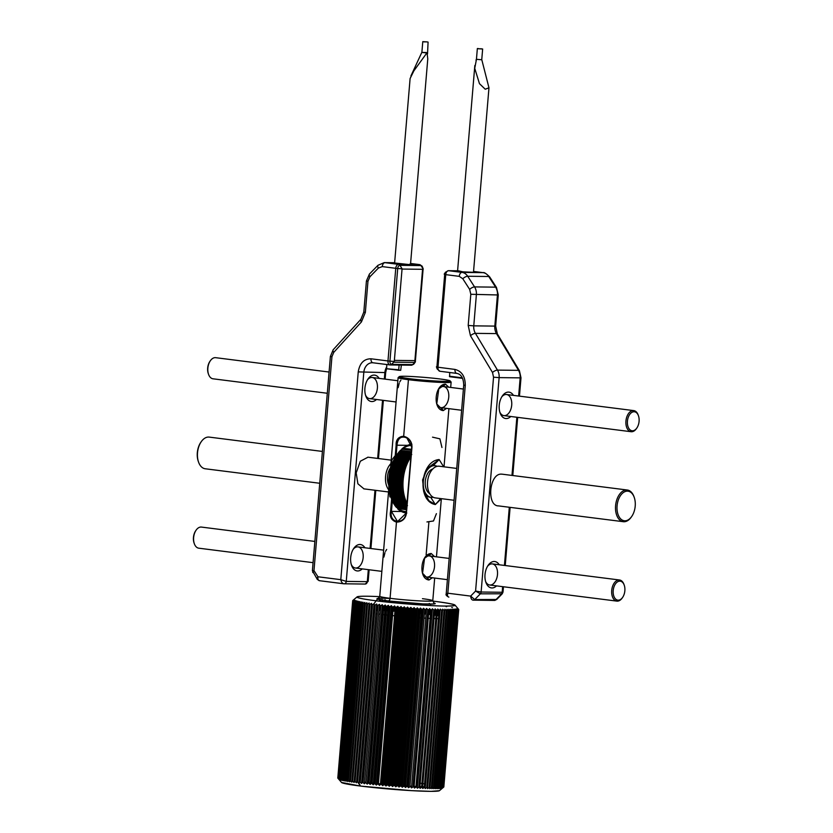 <?xml version="1.0" encoding="UTF-8"?>
<svg xmlns="http://www.w3.org/2000/svg" width="833" height="833" viewBox="0 0 833 833"><rect width="100%" height="100%" fill="white"/><g stroke="black" fill="none" stroke-linecap="round" stroke-linejoin="round"><path stroke-width="1.25" d="M636.87 427.975L636.433 428.61A10.642 6.456 -82.8 0 1 631.081 431.713A10.642 6.456 -82.8 0 1 625.937 421.082A10.642 6.456 -82.8 0 1 633.757 410.607A10.642 6.456 -82.8 0 1 638.161 414.949L638.422 415.677A9.579 5.81 -82.8 0 1 636.87 427.975A9.579 5.81 -82.8 0 1 630.321 430.067A9.579 5.81 -82.8 0 1 627.426 421.196A9.579 5.81 -82.8 0 1 632.195 412.189A9.579 5.81 -82.8 0 1 638.422 415.677M329.077 372.039L215.674 357.68A10.642 6.456 97.2 0 0 210.322 360.793A10.642 6.456 97.2 0 0 208.594 374.454A10.642 6.456 97.2 0 0 212.998 378.796L327.296 393.259M210.322 360.793L209.885 361.428A9.579 5.81 97.2 0 0 208.333 373.725L208.594 374.454M622.647 597.365L622.209 598A10.642 6.456 -82.8 0 1 616.857 601.114A10.642 6.456 -82.8 0 1 611.714 590.482A10.642 6.456 -82.8 0 1 619.533 579.997A10.642 6.456 -82.8 0 1 623.938 584.339L624.198 585.068A9.579 5.81 -82.8 0 1 622.647 597.365A9.579 5.81 -82.8 0 1 616.097 599.458A9.579 5.81 -82.8 0 1 613.203 590.597A9.579 5.81 -82.8 0 1 617.971 581.59A9.579 5.81 -82.8 0 1 624.198 585.068M314.853 541.429L201.451 527.081A10.642 6.456 97.2 0 0 196.099 530.184A10.642 6.456 97.2 0 0 194.37 543.845A10.642 6.456 97.2 0 0 198.775 548.187L313.073 562.66M196.099 530.184L195.661 530.819A9.579 5.81 97.2 0 0 194.11 543.116L194.37 543.845M456.734 468.427L439.262 466.22A15.962 9.673 97.2 0 0 427.537 481.943A15.962 9.673 97.2 0 0 435.253 497.884L454.058 500.269M631.768 516.398L631.32 517.033A15.962 9.673 -82.8 0 1 623.303 521.697A15.962 9.673 -82.8 0 1 615.587 505.746A15.962 9.673 -82.8 0 1 627.311 490.023A15.962 9.673 -82.8 0 1 633.923 496.541L634.184 497.259A14.9 9.028 -82.8 0 1 631.768 516.398A14.9 9.028 -82.8 0 1 621.574 519.657A14.9 9.028 -82.8 0 1 617.076 505.86A14.9 9.028 -82.8 0 1 624.5 491.845A14.9 9.028 -82.8 0 1 634.184 497.259M432.764 469A12.766 7.736 97.2 0 0 425.371 480.547A12.766 7.736 97.2 0 0 429.651 493.584M437.106 466.334A15.962 9.673 97.2 0 0 435.065 465.689A15.962 9.673 97.2 0 0 423.456 480.308A15.962 9.673 97.2 0 0 431.057 497.353A15.962 9.673 97.2 0 0 433.202 497.239M390.552 467.667A12.766 7.736 97.2 0 0 387.501 476.653A12.766 7.736 97.2 0 0 388.751 485.098M388.699 489.794A15.962 9.673 -82.8 0 1 385.564 476.622A15.962 9.673 -82.8 0 1 390.896 463.565M322.413 451.434L209.229 437.106A15.962 9.673 97.2 0 0 201.211 441.761A15.962 9.673 97.2 0 0 197.515 452.819A15.962 9.673 97.2 0 0 198.608 462.263A15.962 9.673 97.2 0 0 205.22 468.771L319.737 483.265M201.211 441.761L200.763 442.396A14.9 9.028 97.2 0 0 198.348 461.534L198.608 462.263M502.643 586.651L502.164 592.273L481.12 592.024A2.655 2.114 -89.3 0 1 480.339 593.825L502.226 593.804L496.697 599.479L474.737 599.573A2.655 2.114 90.7 0 1 473.383 600.177A2.655 2.114 90.7 0 1 473.196 600.156C471.77 600.041 470.926 598.688 470.666 596.105L474.737 599.573L480.339 593.825L475.581 591.055L481.12 592.024L499.123 377.62L520.167 377.859L518.647 396.029M446.998 594.168C445.717 594.096 445.988 593.783 447.831 593.211C447.144 595.564 447.488 596.855 448.872 597.084M513.461 395.383A13.297 8.059 97.2 0 0 502.309 396.019A13.297 8.059 97.2 0 0 500.154 413.095A13.297 8.059 97.2 0 0 510.796 416.49M502.341 474.206L501.549 474.144C489.096 473.102 486.274 506.651 498.884 505.902M499.238 564.774A13.297 8.059 97.2 0 0 488.086 565.409A13.297 8.059 97.2 0 0 485.931 582.486A13.297 8.059 97.2 0 0 496.572 585.88M444.687 274.463L436.95 366.582M458.608 270.84L462.94 271.839L473.477 272.308L488.971 87.819L485.223 89.214L479.475 83.675L474.737 68.316L476.455 59.351M494.24 600.406A2.655 2.114 -89.3 0 0 494.438 600.416A2.655 2.114 -89.3 0 0 495.791 599.812L501.393 594.064A2.655 2.114 -89.3 0 0 502.164 592.273L503.007 592.096L503.455 586.755M499.831 412.106A10.642 6.456 97.2 0 0 506.724 414.969A10.642 6.456 97.2 0 0 511.712 405.14A10.642 6.456 97.2 0 0 508.776 395.498A10.642 6.456 97.2 0 0 501.758 396.893M485.608 581.496A10.642 6.456 97.2 0 0 492.501 584.36A10.642 6.456 97.2 0 0 497.488 574.531A10.642 6.456 97.2 0 0 494.552 564.899A10.642 6.456 97.2 0 0 487.534 566.294M318.206 579.758C316.832 579.664 316.748 578.675 317.956 576.78L340.791 579.664L358.242 371.893C359.7 363.188 363.948 358.825 371.008 358.794L387.97 360.949L395.758 268.309L382.264 266.602L378.39 268.07L369.904 276.775L367.967 281.262L365.354 312.406L361.418 321.944L333.731 352.401L331.94 356.732L330.389 356.43L312.396 570.73L317.269 579.331L319.456 580.705L343.935 583.798C342.436 583.558 341.384 582.184 340.791 579.664L346.257 581.413L363.813 372.32A10.642 8.445 90.7 0 1 372.33 362.74A10.642 8.445 90.7 0 1 372.83 362.772M313.218 570.772L313.979 570.595L317.956 576.78C317.665 579.289 318.216 580.601 319.622 580.716L343.592 583.756M331.94 356.732L313.979 570.595C312.417 571.948 312.323 572.656 313.666 572.729M394.311 361.189L402.047 269.059L422.695 269.309L402.047 269.059M379.14 378.38A13.297 8.059 97.2 0 0 367.988 379.015A13.297 8.059 97.2 0 0 365.833 396.091A13.297 8.059 97.2 0 0 376.474 399.486M367.999 457.202L360.314 461.232L356.18 472.905L357.888 483.786L363.969 488.867M364.916 547.77A13.297 8.059 97.2 0 0 353.765 548.406A13.297 8.059 97.2 0 0 351.599 565.482A13.297 8.059 97.2 0 0 362.251 568.887M409.919 264.457L410.513 264.342L409.805 264.092M410.513 264.342L427.777 58.862L427.027 52.718L413.897 70.815L410.107 78.51L394.613 262.999L408.108 264.446M410.148 264.748L408.857 264.488M368.321 569.647L367.311 581.663L368.155 581.33L369.134 569.751M365.51 395.102A10.642 6.456 97.2 0 0 372.403 397.966A10.642 6.456 97.2 0 0 377.391 388.136A10.642 6.456 97.2 0 0 374.454 378.494A10.642 6.456 97.2 0 0 367.436 379.89M351.287 564.493A10.642 6.456 97.2 0 0 358.18 567.356A10.642 6.456 97.2 0 0 363.157 557.527A10.642 6.456 97.2 0 0 360.231 547.895A10.642 6.456 97.2 0 0 353.202 549.291M399.101 365.062L398.705 369.769L386.658 368.748L386.772 364.542M386.637 368.748L400.694 370.341L401.371 365.083M426.413 52.906L421.81 52.406L410.898 75.98M421.81 52.406L426.402 52.531M423.81 41.858L427.048 41.889L422.779 41.65L421.904 52.052M427.048 41.889L428.079 42.098L427.527 53.916M461.753 376.787L461.669 377.745L449.424 376.193L461.982 378.286L449.601 376.714L449.737 372.507M462.034 378.286L461.669 377.745L462.596 378.307M475.987 60.153L476.382 59.31L481.807 59.768L488.971 87.819M476.382 59.31L481.807 59.768M481.62 48.803L478.381 48.762L482.651 49.001L481.776 59.403M478.381 48.762L477.351 48.553L478.163 48.522M434.587 615.181A42.566 2.353 -175.2 0 1 436.034 615.389M437.2 615.556A42.566 2.353 -175.2 0 1 438.668 615.774M441.157 616.191A42.566 2.353 -175.2 0 1 442.031 616.347M443.5 616.628A42.566 2.353 -175.2 0 1 444.228 616.784M445.686 617.138A42.566 2.353 -175.2 0 1 446.259 617.315M446.165 618.388A42.566 2.353 -175.2 0 1 445.572 618.461M444.072 618.565A42.566 2.353 -175.2 0 1 443.333 618.596M441.834 618.638A42.566 2.353 -175.2 0 1 440.949 618.638M438.429 618.627A42.566 2.353 -175.2 0 1 436.94 618.607M435.774 618.586A42.566 2.353 -175.2 0 1 434.305 618.544M430.109 618.388A42.566 2.353 -175.2 0 1 428.235 618.305M425.736 618.18A42.566 2.353 -175.2 0 1 424.059 618.086M422.706 618.013A42.566 2.353 -175.2 0 1 422.081 617.971M420.915 617.899A42.566 2.353 -175.2 0 1 419.603 617.826M412.377 617.326A42.566 2.353 -175.2 0 1 411.148 617.232M410.003 617.149A42.566 2.353 -175.2 0 1 409.065 617.076M405.733 616.805A42.566 2.353 -175.2 0 1 404.505 616.701M403.474 616.618A42.566 2.353 -175.2 0 1 402.401 616.524M401.173 616.42A42.566 2.353 -175.2 0 1 400.215 616.326M399.08 616.222A42.566 2.353 -175.2 0 1 397.862 616.118M394.582 615.806A42.566 2.353 -175.2 0 1 392.53 615.597M387.501 615.077A42.566 2.353 -175.2 0 1 386.168 614.921M384.471 614.733A42.566 2.353 -175.2 0 1 383.097 614.577M380.108 614.213A42.566 2.353 -175.2 0 1 379.025 614.077M364.916 782.156A42.566 2.353 4.8 0 0 365.999 782.281A42.566 2.353 -175.2 0 1 364.916 782.156M368.988 782.645A42.566 2.353 4.8 0 0 370.352 782.801A42.566 2.353 -175.2 0 1 368.988 782.645M372.059 782.999A42.566 2.353 4.8 0 0 373.392 783.145A42.566 2.353 -175.2 0 1 372.059 782.999M378.411 783.666A42.566 2.353 4.8 0 0 380.462 783.874A42.566 2.353 -175.2 0 1 378.411 783.666M383.753 784.186A42.566 2.353 4.8 0 0 384.971 784.301A42.566 2.353 -175.2 0 1 383.753 784.186M386.106 784.405A42.566 2.353 4.8 0 0 387.064 784.488A42.566 2.353 -175.2 0 1 386.106 784.405M388.293 784.592A42.566 2.353 4.8 0 0 389.365 784.686A42.566 2.353 -175.2 0 1 388.293 784.592M390.385 784.769A42.566 2.353 4.8 0 0 391.625 784.873A42.566 2.353 -175.2 0 1 390.385 784.769M394.946 785.144A42.566 2.353 4.8 0 0 395.883 785.217A42.566 2.353 -175.2 0 1 394.946 785.144M397.039 785.3A42.566 2.353 4.8 0 0 398.257 785.394A42.566 2.353 -175.2 0 1 397.039 785.3M405.494 785.894A42.566 2.353 4.8 0 0 406.796 785.977A42.566 2.353 -175.2 0 1 405.494 785.894M407.972 786.04A42.566 2.353 4.8 0 0 408.597 786.081A42.566 2.353 -175.2 0 1 407.972 786.04M409.94 786.154A42.566 2.353 4.8 0 0 411.627 786.248A42.566 2.353 -175.2 0 1 409.94 786.154M414.126 786.373A42.566 2.353 4.8 0 0 416 786.456A42.566 2.353 -175.2 0 1 414.126 786.373M420.186 786.612A42.566 2.353 4.8 0 0 421.654 786.654A42.566 2.353 -175.2 0 1 420.186 786.612M422.831 786.675A42.566 2.353 4.8 0 0 424.309 786.706A42.566 2.353 -175.2 0 1 422.831 786.675M426.84 786.716A42.566 2.353 4.8 0 0 427.725 786.706A42.566 2.353 -175.2 0 1 426.84 786.716M429.224 786.664A42.566 2.353 4.8 0 0 429.963 786.633A42.566 2.353 -175.2 0 1 429.224 786.664M431.463 786.529A42.566 2.353 4.8 0 0 432.056 786.456A42.566 2.353 -175.2 0 1 431.463 786.529M377.224 613.848A42.566 2.353 -175.2 0 1 376.183 613.713M374.444 613.473A42.566 2.353 -175.2 0 1 373.444 613.327M371.789 613.078A42.566 2.353 -175.2 0 1 370.841 612.932M369.269 612.672A42.566 2.353 -175.2 0 1 368.373 612.515M366.884 612.245A42.566 2.353 -175.2 0 1 366.124 612.088M366.291 610.173A42.566 2.353 -175.2 0 1 367.061 610.152M368.571 610.12A42.566 2.353 -175.2 0 1 369.477 610.12M371.081 610.131A42.566 2.353 -175.2 0 1 372.039 610.141M373.715 610.173A42.566 2.353 -175.2 0 1 374.715 610.204M376.474 610.256A42.566 2.353 -175.2 0 1 377.526 610.287M379.338 610.36A42.566 2.353 -175.2 0 1 380.431 610.412M383.43 610.547A42.566 2.353 -175.2 0 1 384.815 610.62M386.522 610.714A42.566 2.353 -175.2 0 1 387.866 610.797M392.905 611.12A42.566 2.353 -175.2 0 1 394.957 611.255M398.247 611.495A42.566 2.353 -175.2 0 1 399.476 611.589M400.611 611.672A42.566 2.353 -175.2 0 1 401.568 611.755M402.797 611.849A42.566 2.353 -175.2 0 1 403.87 611.943M404.89 612.026A42.566 2.353 -175.2 0 1 406.129 612.13M409.451 612.422A42.566 2.353 -175.2 0 1 410.388 612.505M411.544 612.609A42.566 2.353 -175.2 0 1 412.762 612.724M419.967 613.442A42.566 2.353 -175.2 0 1 421.279 613.577M422.435 613.702A42.566 2.353 -175.2 0 1 423.06 613.775M424.403 613.921A42.566 2.353 -175.2 0 1 426.079 614.108M428.568 614.4A42.566 2.353 -175.2 0 1 430.422 614.629M352.015 780.157A42.566 2.353 4.8 0 0 352.776 780.313A42.566 2.353 -175.2 0 1 352.015 780.157M354.254 780.583A42.566 2.353 4.8 0 0 355.15 780.74A42.566 2.353 -175.2 0 1 354.254 780.583M356.732 781A42.566 2.353 4.8 0 0 357.68 781.146A42.566 2.353 -175.2 0 1 356.732 781M359.335 781.396A42.566 2.353 4.8 0 0 360.335 781.541A42.566 2.353 -175.2 0 1 359.335 781.396M362.074 781.781A42.566 2.353 4.8 0 0 363.105 781.916A42.566 2.353 -175.2 0 1 362.074 781.781M390.438 469.135L391.906 459.899L396.237 454.339L395.321 454.662M428.86 522.468L426.142 554.757L427.433 555.132M378.151 598.406L379.754 596.272A26.604 1.468 4.8 0 0 390.073 598.313L396.477 522.083C392.093 520.906 390.125 517.303 390.573 511.306L391.593 499.05M395.081 457.609L396.123 445.134C396.675 439.23 399.194 436.294 403.672 436.325L408.43 379.692A26.604 1.468 -175.2 0 1 398.112 377.651L390.427 469.187M450.684 387.428L451.132 382.108A26.604 1.468 -175.2 0 1 436.263 382.18A26.604 1.468 -175.2 0 1 408.43 379.692L403.672 436.325C408.836 437.523 411.596 441.126 411.971 447.144L406.421 513.305C405.036 519.198 401.725 522.124 396.477 522.083L390.073 598.313A26.604 1.468 4.8 0 0 417.906 600.801A26.604 1.468 4.8 0 0 432.775 600.728A26.604 1.468 4.8 0 0 422.456 598.688M436.627 403.578A10.642 6.456 97.2 0 0 441.375 407.681L443.25 410.596L446.561 408.357L443.25 410.596C432.462 409.628 434.534 384.398 445.478 384.128L448.748 387.189L445.478 384.128L443.156 386.502A10.642 6.456 97.2 0 0 438.491 389.313M422.456 573.135L429.026 579.987L427.173 577.102L429.026 579.987L432.337 577.758L429.026 579.987C418.239 579.029 420.311 553.789 431.255 553.518L434.524 556.579L431.255 553.518L428.933 555.903A10.642 6.456 97.2 0 0 424.268 558.704M440.709 498.582L435.367 504.548C416.771 501.393 420.103 461.107 439.147 459.556L443.645 466.772L439.147 459.556L433.337 465.512L439.147 459.556L427.204 468.448L422.581 479.975L423.955 492.251L428.974 500.779L435.367 504.548L430.703 497.311L435.367 504.548L440.397 499.613M455.016 605.112A49.209 2.718 -175.2 0 0 436.003 601.499A49.209 2.718 -175.2 0 0 432.764 601.103L436.003 601.499C457.525 604.446 460.482 605.966 444.874 606.06C431.661 606.101 394.092 603.227 376.089 600.801L379.702 596.647A49.209 2.718 -175.2 0 0 357.086 596.886L352.786 600.51A53.208 2.936 4.8 0 0 352.755 600.541L353.858 599.625L352.692 600.655A53.208 2.936 4.8 0 0 352.692 600.718L353.869 599.812L352.765 600.843A53.208 2.936 4.8 0 0 352.848 600.916L354.087 600.01L353.057 601.051A53.208 2.936 4.8 0 0 353.213 601.134L354.504 600.229L353.546 601.28A53.208 2.936 4.8 0 0 353.775 601.364L355.118 600.458L354.244 601.52A53.208 2.936 4.8 0 0 354.546 601.613L355.941 600.697L355.139 601.77A53.208 2.936 4.8 0 0 355.524 601.863L356.961 600.957L356.243 602.04A53.208 2.936 4.8 0 0 356.701 602.134L358.169 601.228L357.534 602.321A53.208 2.936 4.8 0 0 358.065 602.426L359.564 601.509L359.023 602.603A53.208 2.936 4.8 0 0 359.617 602.717L361.147 601.801L360.689 602.905A53.208 2.936 4.8 0 0 361.355 603.019L362.896 602.103L362.542 603.217A53.208 2.936 4.8 0 0 363.261 603.331L364.823 602.405L364.552 603.529A53.208 2.936 4.8 0 0 365.343 603.654L366.916 602.717L366.739 603.852A53.208 2.936 4.8 0 0 367.582 603.977L369.154 603.04L369.071 604.185A53.208 2.936 4.8 0 0 369.967 604.3L371.539 603.363L371.549 604.508A53.208 2.936 4.8 0 0 372.497 604.633L374.059 603.686L374.163 604.841A53.208 2.936 4.8 0 0 375.162 604.966L376.703 604.019L376.901 605.185A53.208 2.936 4.8 0 0 377.943 605.299L379.463 604.341L379.754 605.518A53.208 2.936 4.8 0 0 380.827 605.633L382.326 604.675L382.701 605.851A53.208 2.936 4.8 0 0 383.815 605.966L385.283 604.997L385.752 606.174A53.208 2.936 4.8 0 0 386.897 606.299L388.324 605.32L388.876 606.507A53.208 2.936 4.8 0 0 390.042 606.622L391.427 605.633L392.062 606.82A53.208 2.936 4.8 0 0 393.259 606.945L394.592 605.945L395.3 607.132A53.208 2.936 4.8 0 0 396.518 607.247L397.799 606.247L398.591 607.444A53.208 2.936 4.8 0 0 399.809 607.549L401.037 606.539L401.902 607.736A53.208 2.936 4.8 0 0 403.13 607.851L404.297 606.82L405.234 608.028A53.208 2.936 4.8 0 0 406.462 608.132L407.566 607.09L408.555 608.298A53.208 2.936 4.8 0 0 409.784 608.402L410.825 607.351L411.877 608.559A53.208 2.936 4.8 0 0 413.095 608.652L414.063 607.601L415.178 608.808A53.208 2.936 4.8 0 0 416.385 608.902L417.26 607.84L418.426 609.048A53.208 2.936 4.8 0 0 419.624 609.131L420.426 608.059L421.633 609.267A53.208 2.936 4.8 0 0 422.81 609.34L423.528 608.257L424.778 609.464A53.208 2.936 4.8 0 0 425.923 609.537L426.558 608.444L427.85 609.652A53.208 2.936 4.8 0 0 428.964 609.714L429.505 608.611L430.828 609.818A53.208 2.936 4.8 0 0 431.911 609.871L432.358 608.767L433.712 609.964A53.208 2.936 4.8 0 0 434.753 610.016L435.118 608.902L436.482 610.089A53.208 2.936 4.8 0 0 437.481 610.141L437.752 609.006L439.137 610.204A53.208 2.936 4.8 0 0 440.084 610.235L440.261 609.11L441.646 610.297A53.208 2.936 4.8 0 0 442.542 610.318L442.635 609.183L444.031 610.36A53.208 2.936 4.8 0 0 444.864 610.381L444.864 609.235L446.249 610.412A53.208 2.936 4.8 0 0 447.04 610.422L446.936 609.267L448.321 610.443A53.208 2.936 4.8 0 0 449.039 610.443L448.841 609.277L450.216 610.443A53.208 2.936 4.8 0 0 450.872 610.443L450.591 609.277L451.934 610.433A53.208 2.936 4.8 0 0 452.527 610.422L452.152 609.246L453.475 610.391A53.208 2.936 4.8 0 0 453.995 610.381L453.537 609.194L454.828 610.339A53.208 2.936 4.8 0 0 455.276 610.318L454.724 609.131L455.984 610.266A53.208 2.936 4.8 0 0 456.359 610.225L455.724 609.038L456.942 610.162A53.208 2.936 4.8 0 0 457.244 610.12L456.536 608.933L457.692 610.048A53.208 2.936 4.8 0 0 457.921 610.006L457.14 608.798L458.244 609.912A53.208 2.936 4.8 0 0 458.4 609.86L457.536 608.652L458.587 609.756A53.208 2.936 4.8 0 0 458.66 609.694L457.734 608.496L458.723 609.579A53.208 2.936 4.8 0 0 458.723 609.517L455.037 605.122A49.209 2.718 -175.2 0 1 428.787 605.466A49.209 2.718 -175.2 0 1 376.089 600.801L374.059 603.686L376.089 600.801A49.209 2.718 -175.2 0 1 357.086 596.886M378.38 598.323L378.297 599.323L388.23 600.937L423.06 603.894L433.493 603.998L433.795 602.977A29.259 1.614 -175.2 0 1 422.82 603.883A29.259 1.614 -175.2 0 1 388.23 600.937A29.259 1.614 -175.2 0 1 390.052 598.458M406.848 437.908L411.7 447.071L406.14 513.243L397.518 521.604L391.448 511.379L401.756 511.504L391.448 511.379L392.333 500.831M396.102 455.943L397.008 445.207L407.545 445.332L397.008 445.207C397.518 439.689 399.84 436.909 403.953 436.867L404.192 436.898M406.14 513.243L406.14 513.243C404.317 525.227 388.699 523.27 391.448 511.379L390.573 511.306C387.699 523.874 404.546 525.977 406.421 513.305L406.14 513.243M440.261 379.005C451.444 380.535 452.985 381.316 444.864 381.368C437.866 381.379 418.655 379.91 409.17 378.64C397.976 377.11 396.446 376.318 404.567 376.266C411.564 376.256 430.765 377.734 440.261 379.005A25.542 1.406 -175.2 0 1 450.122 380.879A25.542 1.406 -175.2 0 1 436.513 381.056A25.542 1.406 -175.2 0 1 409.17 378.64A25.542 1.406 -175.2 0 1 399.309 376.61A25.542 1.406 -175.2 0 1 414.178 376.651A25.542 1.406 -175.2 0 1 440.261 379.005M443.833 786.893A53.208 2.936 -175.2 0 1 443.833 786.914L442.667 787.945L443.77 787.029A53.208 2.936 -175.2 0 1 443.739 787.06A53.208 2.936 -175.2 0 1 443.697 787.091L443.51 787.195A53.208 2.936 -175.2 0 1 443.354 787.247L442.063 788.257L443.031 787.331A53.208 2.936 -175.2 0 1 442.802 787.383L441.459 788.382L442.354 787.456A53.208 2.936 -175.2 0 1 442.052 787.497L440.657 788.487L441.469 787.56A53.208 2.936 -175.2 0 1 441.094 787.601L439.657 788.58L440.386 787.643A53.208 2.936 -175.2 0 1 439.928 787.674L438.47 788.643L439.106 787.716A53.208 2.936 -175.2 0 1 438.585 787.726L437.086 788.695L437.637 787.758A53.208 2.936 -175.2 0 1 437.044 787.768L435.513 788.726L435.982 787.779A53.208 2.936 -175.2 0 1 435.326 787.779L433.774 788.736L434.149 787.779A53.208 2.936 -175.2 0 1 433.431 787.768L431.869 788.716L432.14 787.758A53.208 2.936 -175.2 0 1 431.359 787.747L429.786 788.684L429.974 787.716A53.208 2.936 -175.2 0 1 429.141 787.695L427.558 788.632L427.652 787.654A53.208 2.936 -175.2 0 1 426.756 787.622L425.184 788.559L425.184 787.57A53.208 2.936 -175.2 0 1 424.247 787.539L422.675 788.466L422.581 787.466A53.208 2.936 -175.2 0 1 421.592 787.424L420.04 788.351L419.863 787.352A53.208 2.936 -175.2 0 1 418.822 787.3L417.291 788.216L417.021 787.206A53.208 2.936 -175.2 0 1 415.938 787.154L414.438 788.07L414.074 787.05A53.208 2.936 -175.2 0 1 412.96 786.987L411.492 787.893L411.033 786.873A53.208 2.936 -175.2 0 1 409.888 786.8L408.451 787.706L407.92 786.675A53.208 2.936 -175.2 0 1 406.743 786.591L405.348 787.508L404.734 786.456A53.208 2.936 -175.2 0 1 403.536 786.373L402.193 787.289L401.496 786.227A53.208 2.936 -175.2 0 1 400.277 786.144L398.986 787.05L398.205 785.988A53.208 2.936 -175.2 0 1 396.987 785.894L395.748 786.81L394.894 785.727A53.208 2.936 -175.2 0 1 393.665 785.634L392.499 786.539L391.572 785.457A53.208 2.936 -175.2 0 1 390.344 785.363L389.23 786.269L388.24 785.175A53.208 2.936 -175.2 0 1 387.012 785.071L385.971 785.988L384.919 784.884A53.208 2.936 -175.2 0 1 383.701 784.78L382.732 785.696L381.629 784.582A53.208 2.936 -175.2 0 1 380.41 784.467L379.525 785.394L378.359 784.27A53.208 2.936 -175.2 0 1 377.172 784.155L376.36 785.082L375.152 783.957A53.208 2.936 -175.2 0 1 373.975 783.832L373.257 784.769L372.007 783.634A53.208 2.936 -175.2 0 1 370.862 783.509L370.216 784.447L368.925 783.301A53.208 2.936 -175.2 0 1 367.811 783.176L367.259 784.124L365.937 782.968A53.208 2.936 -175.2 0 1 364.854 782.843L364.396 783.801L363.053 782.635A53.208 2.936 -175.2 0 1 362.011 782.51L361.637 783.468L360.272 782.302A53.208 2.936 -175.2 0 1 359.273 782.177L358.992 783.145L360.522 786.071A49.209 2.718 4.8 0 0 410.784 790.6A49.209 2.718 4.8 0 0 439.439 790.684L430.994 791.35L411.585 790.652L360.522 786.071L357.607 781.968A53.208 2.936 -175.2 0 1 356.659 781.843L356.472 782.812L355.077 781.635A53.208 2.936 -175.2 0 1 354.181 781.51L354.087 782.489L352.692 781.312A53.208 2.936 -175.2 0 1 351.849 781.187L351.849 782.166L350.454 780.979A53.208 2.936 -175.2 0 1 349.662 780.865L349.756 781.854L348.371 780.667A53.208 2.936 -175.2 0 1 347.642 780.552L347.83 781.552L346.466 780.354A53.208 2.936 -175.2 0 1 345.799 780.24L346.08 781.25L344.727 780.052A53.208 2.936 -175.2 0 1 344.133 779.938L344.498 780.958L343.175 779.761A53.208 2.936 -175.2 0 1 342.644 779.646L343.102 780.677L341.801 779.469A53.208 2.936 -175.2 0 1 341.353 779.376L341.894 780.406L340.635 779.199A53.208 2.936 -175.2 0 1 340.249 779.105L340.874 780.146L339.656 778.938A53.208 2.936 -175.2 0 1 339.354 778.855L340.051 779.907L338.885 778.699A53.208 2.936 -175.2 0 1 338.656 778.616L339.437 779.678L338.323 778.47A53.208 2.936 -175.2 0 1 338.156 778.386L337.959 778.251A53.208 2.936 -175.2 0 1 337.875 778.178L341.509 782.458A49.209 2.718 4.8 0 0 360.522 786.071L341.488 782.447M433.629 785.477L448.321 610.443L433.431 787.768L431.869 788.716M437.502 784.967L436.961 786.06M443.833 786.914L458.723 609.579L457.734 608.496M352.692 600.718L337.802 778.053A53.208 2.936 -175.2 0 1 337.802 777.991L352.692 600.676L353.848 599.833M340.541 777.314L341.801 778.449M341.697 777.231L342.988 778.376M343.05 777.179L344.373 778.324M430.588 604.602L429.266 603.446M385.492 600.708L385.044 599.677M382.451 600.52L382.087 599.51L380.587 600.426M379.515 600.364L379.234 599.354M420.467 783.249A42.566 2.353 -175.2 0 1 421.925 783.457M423.081 783.624A42.566 2.353 -175.2 0 1 424.549 783.853M427.048 784.259A42.566 2.353 -175.2 0 1 427.912 784.415M429.391 784.696A42.566 2.353 -175.2 0 1 430.109 784.853M431.577 785.217A42.566 2.353 -175.2 0 1 432.15 785.384M403.297 436.815L403.953 436.867M388.907 487.347L379.754 596.272A26.604 1.468 4.8 0 0 390.073 598.313A2.655 1.614 -82.8 0 1 388.23 600.937A2.655 1.614 97.2 0 0 390.073 598.313A26.604 1.468 4.8 0 0 417.906 600.801A26.604 1.468 4.8 0 0 432.775 600.728L434.68 578.05M434.534 465.647A15.962 9.673 97.2 0 0 433.337 465.512A15.962 9.673 97.2 0 0 426.517 469.489M423.643 491.366A15.962 9.673 97.2 0 0 430.526 497.27M388.938 487.669L389.917 496.947M343.175 779.761L358.065 602.415A53.208 2.936 -175.2 0 1 357.534 602.321L342.644 779.646A53.208 2.936 4.8 0 0 343.175 779.761L358.065 602.426M342.124 777.606L342.769 778.178M354.087 600.01L352.848 600.916A53.208 2.936 -175.2 0 1 352.765 600.843L337.875 778.178A53.208 2.936 4.8 0 0 337.959 778.251L352.848 600.916L337.959 778.251L339.021 779.459M353.057 601.051L338.156 778.386M431.942 787.758L446.842 610.422L431.942 787.758M446.936 609.267L448.321 610.443M341.957 779.615L356.868 602.03M356.243 602.04L341.353 779.376M369.404 604.227L368.915 610.12M367.051 603.894L366.53 610.173M361.637 783.468L376.703 604.019L362.011 782.51L361.637 783.468L360.272 782.302L375.162 604.966L376.703 604.019L361.637 783.468M435.42 615.295L435.898 609.579M377.287 605.227L376.87 610.266L377.287 605.227M411.492 787.893L426.558 608.444L427.85 609.652L412.96 786.987L411.492 787.893M429.755 614.546L430.203 609.235M347.83 781.552L346.466 780.354L361.355 603.019A53.208 2.936 -175.2 0 1 360.689 602.905L345.799 780.24A53.208 2.936 4.8 0 0 346.466 780.354L361.355 603.019L362.896 602.103M346.08 781.25L344.727 780.052L359.617 602.717L361.147 601.801M389.23 786.269L404.297 606.82L405.234 608.028L390.344 785.363L389.23 786.269M443.739 616.68L444.26 610.37L443.739 616.68M367.259 784.124L382.326 604.675L367.811 783.176L367.259 784.124L365.937 782.968L380.827 605.633L382.326 604.675L367.259 784.124M441.5 616.253L442 610.308M438.075 615.691L438.575 609.714M358.992 783.145L374.059 603.686L359.273 782.177L358.992 783.145L357.607 781.968L372.497 604.633L374.059 603.686L358.992 783.145M382.732 785.696L397.799 606.247L398.591 607.444L383.701 784.78L382.732 785.696L381.629 784.582L396.518 607.247L397.799 606.247L382.732 785.696M457.723 608.309L458.65 609.392M340.051 779.907L338.885 778.699L353.775 601.364L355.118 600.458M410.003 608.184L409.638 612.432M429.87 787.716L444.76 610.381L429.87 787.716M444.864 609.235L446.249 610.412L431.359 787.747L429.786 788.684M427.641 787.654L442.542 610.318M442.635 609.183L444.031 610.36L429.141 787.695L427.558 788.632M405.692 608.059L405.359 612.057M363.053 782.635L377.943 605.299L379.463 604.341L364.396 783.801L363.053 782.635M395.748 786.81L410.825 607.351L411.877 608.559L396.987 785.894L395.748 786.81M387.158 610.756L387.574 605.83M354.087 782.489L369.154 603.04L354.181 781.51L354.087 782.489L352.692 781.312L367.582 603.977L369.154 603.04L354.087 782.489M429.974 787.716L444.864 610.381M394.207 611.203L394.644 606.018L394.207 611.203M393.811 606.528L393.415 611.151L393.811 606.528M455.724 609.038L456.942 610.162L442.052 787.497L440.657 788.487M398.205 785.988L413.095 608.652L414.063 607.601L398.986 787.05L398.205 785.988M376.36 785.082L391.427 605.633L392.062 606.82L377.172 784.155L376.36 785.082L375.152 783.957L390.042 606.622L391.427 605.633L376.36 785.082M434.149 787.779L449.039 610.443M448.841 609.277L450.216 610.443L435.326 787.779L433.774 788.736M448.748 610.443L433.858 787.779L448.748 610.443M392.499 786.539L407.566 607.09L408.555 608.298L393.665 785.634L392.499 786.539L391.572 785.457L406.462 608.132L407.566 607.09L392.499 786.539M443.697 787.029L442.667 787.935M340.874 780.146L339.656 778.938L354.546 601.613A53.208 2.936 -175.2 0 1 354.244 601.52L339.354 778.855A53.208 2.936 4.8 0 0 339.656 778.938L354.546 601.613L355.941 600.697M437.637 787.758L452.527 610.422M452.152 609.246L453.475 610.391L438.585 787.726L437.086 788.695M452.048 610.433L437.158 787.768L452.048 610.433M364.396 783.801L379.463 604.341L364.396 783.801M417.021 787.206L431.911 609.871A53.208 2.936 -175.2 0 1 430.828 609.818L415.938 787.154A53.208 2.936 4.8 0 0 417.021 787.206M373.257 784.769L388.324 605.32L388.876 606.507L373.975 783.832L373.257 784.769M422.581 787.466L437.481 610.141A53.208 2.936 -175.2 0 1 436.482 610.089L421.592 787.424A53.208 2.936 4.8 0 0 422.581 787.466M401.496 786.227L416.385 608.902L417.26 607.84L402.193 787.289L401.496 786.227L416.385 608.902A53.208 2.936 -175.2 0 1 415.178 608.808L400.277 786.144L398.986 787.05L414.063 607.601L415.178 608.808L400.277 786.144A53.208 2.936 4.8 0 0 401.496 786.227M443.51 787.195L458.4 609.86M370.216 784.447L385.283 604.997L385.752 606.174L370.862 783.509L370.216 784.447M359.148 602.342L359.2 601.728L359.148 602.342M343.373 777.449L344.268 778.241M446.373 610.412L445.811 617.18M420.54 613.494L420.957 608.579L420.54 613.494M339.437 779.678L338.323 778.47L353.213 601.134L354.504 600.229M399.049 607.486L398.715 611.526M443.031 787.331L457.921 610.006A53.208 2.936 -175.2 0 1 457.692 610.048L442.802 787.383A53.208 2.936 4.8 0 0 443.031 787.331L457.921 610.006M356.472 782.812L371.539 603.363L356.659 781.843L356.472 782.812L355.077 781.635L369.967 604.3L371.539 603.363L356.472 782.812M408.451 787.706L423.528 608.257L424.778 609.464L409.888 786.8L408.451 787.706M384.919 784.884L399.809 607.549L401.037 606.539L385.971 785.988L384.919 784.884M402.193 787.289L417.26 607.84L418.426 609.048L403.536 786.373L402.193 787.289M353.546 601.28L338.656 778.616A53.208 2.936 4.8 0 0 338.885 778.699L353.775 601.364A53.208 2.936 -175.2 0 1 353.546 601.28L338.656 778.616M419.863 787.352L434.753 610.016A53.208 2.936 -175.2 0 1 433.712 609.964L418.822 787.3L417.291 788.216L432.358 608.767L433.712 609.964L418.822 787.3A53.208 2.936 4.8 0 0 419.863 787.352M355.858 601.655L340.926 779.49M403.12 611.88L403.484 607.538L403.12 611.88M425.184 788.559L440.261 609.11L441.646 610.297L426.756 787.622L425.184 788.559L425.184 787.57L440.261 609.11L425.184 788.559M453.537 609.194L454.828 610.339L439.928 787.674L438.47 788.643M432.14 787.758L447.04 610.422M454.724 609.131L455.984 610.266L441.094 787.601A53.208 2.936 4.8 0 0 441.469 787.56L456.359 610.225A53.208 2.936 -175.2 0 1 455.984 610.266L441.094 787.601L439.657 788.58M351.849 782.166L350.454 780.979L365.343 603.654L366.916 602.717M366.822 603.863L351.922 781.198L366.822 603.863M366.739 603.852L351.849 781.187M400.798 611.693L401.214 606.778L400.798 611.693M404.734 786.456L419.624 609.131L420.426 608.059L405.348 787.508L404.734 786.456L419.624 609.131A53.208 2.936 -175.2 0 1 418.426 609.048L403.536 786.373A53.208 2.936 4.8 0 0 404.734 786.456M435.597 787.779L450.486 610.443L435.597 787.779M450.591 609.277L451.934 610.433L437.044 787.768L435.513 788.726M435.982 787.779L450.872 610.443M349.756 781.854L348.371 780.667L363.261 603.331L364.823 602.405M425.392 614.036L425.767 609.527M425.215 609.496L424.84 613.973L425.215 609.496M384.128 610.589L384.554 605.476M370.862 783.509A53.208 2.936 4.8 0 0 372.007 783.634L386.897 606.299A53.208 2.936 -175.2 0 1 385.752 606.174L370.862 783.509M387.012 785.071A53.208 2.936 4.8 0 0 388.24 785.175L403.13 607.851A53.208 2.936 -175.2 0 1 401.902 607.736L387.012 785.071M380.16 605.56L379.754 610.381M424.247 787.539A53.208 2.936 4.8 0 0 425.184 787.57L440.084 610.235A53.208 2.936 -175.2 0 1 439.137 610.204L424.247 787.539M446.071 606.591A53.208 2.936 -175.2 0 1 446.686 606.684M387.782 610.787L388.23 605.372M393.665 785.634A53.208 2.936 4.8 0 0 394.894 785.727L409.784 608.402A53.208 2.936 -175.2 0 1 408.555 608.298L393.665 785.634M347.642 780.552A53.208 2.936 4.8 0 0 348.371 780.667L363.261 603.331A53.208 2.936 -175.2 0 1 362.542 603.217L347.642 780.552M377.172 784.155A53.208 2.936 4.8 0 0 378.359 784.27L393.259 606.945A53.208 2.936 -175.2 0 1 392.062 606.82L377.172 784.155M344.133 779.938A53.208 2.936 4.8 0 0 344.727 780.052L359.617 602.717A53.208 2.936 -175.2 0 1 359.023 602.603L344.133 779.938M380.41 784.467A53.208 2.936 4.8 0 0 381.629 784.582L396.518 607.247A53.208 2.936 -175.2 0 1 395.3 607.132L380.41 784.467M451.798 607.517A53.208 2.936 -175.2 0 1 452.392 607.632M367.811 783.176A53.208 2.936 4.8 0 0 368.925 783.301L383.815 605.966A53.208 2.936 -175.2 0 1 382.701 605.851L367.811 783.176M373.975 783.832A53.208 2.936 4.8 0 0 375.152 783.957L390.042 606.622A53.208 2.936 -175.2 0 1 388.876 606.507L373.975 783.832M354.244 601.52L339.354 778.855M443.697 787.091A53.208 2.936 4.8 0 0 443.77 787.029L458.66 609.694A53.208 2.936 -175.2 0 1 458.587 609.756L443.697 787.091M442.052 787.497A53.208 2.936 4.8 0 0 442.354 787.456L457.244 610.12A53.208 2.936 -175.2 0 1 456.942 610.162L442.052 787.497M352.765 600.843L337.875 778.178M441.469 787.56L456.359 610.225M438.585 787.726A53.208 2.936 4.8 0 0 439.106 787.716L453.995 610.381A53.208 2.936 -175.2 0 1 453.475 610.391L438.585 787.726M412.96 786.987A53.208 2.936 4.8 0 0 414.074 787.05L428.964 609.714A53.208 2.936 -175.2 0 1 427.85 609.652L412.96 786.987M439.928 787.674A53.208 2.936 4.8 0 0 440.386 787.643L455.276 610.318A53.208 2.936 -175.2 0 1 454.828 610.339L439.928 787.674M371.903 604.56L371.435 610.131M374.538 604.893L374.09 610.183M349.662 780.865A53.208 2.936 4.8 0 0 350.454 780.979L365.343 603.654A53.208 2.936 -175.2 0 1 364.552 603.529L349.662 780.865M340.249 779.105A53.208 2.936 4.8 0 0 340.635 779.199L355.524 601.863A53.208 2.936 -175.2 0 1 355.139 601.77L340.249 779.105M406.743 786.591A53.208 2.936 4.8 0 0 407.92 786.675L422.81 609.34A53.208 2.936 -175.2 0 1 421.633 609.267L406.743 786.591M357.534 602.321L342.644 779.646M360.689 602.905L345.799 780.24M399.309 376.61L398.164 377.578A26.604 1.468 4.8 0 0 408.43 379.692L409.17 378.64L408.43 379.692A26.604 1.468 4.8 0 0 436.919 382.212A26.604 1.468 4.8 0 0 451.101 382.024L450.132 380.879M400.912 380.067L399.705 381.983M399.205 383.253L398.143 387.668M386.689 549.457L385.481 551.373M384.981 552.643L383.919 557.058M422.404 572.969A10.642 6.456 97.2 0 0 427.152 577.071A10.642 6.456 97.2 0 0 434.524 566.565A10.642 6.456 97.2 0 0 428.933 555.903L431.255 553.518L424.549 558.277L422.539 573.354M443.25 410.596L436.763 403.963L438.772 388.886L445.478 384.128L443.156 386.502A10.642 6.456 97.2 0 1 448.748 397.164A10.642 6.456 97.2 0 1 441.375 407.681L443.25 410.596M411.971 447.144C412.21 434.534 395.373 432.431 396.123 445.134L397.008 445.207C396.258 433.202 411.866 435.149 411.7 447.071L411.971 447.144M432.535 437.158L439.897 438.835L441.959 447.488M436.409 513.659L433.493 520.979L426.944 521.947M406.983 503.247A33.247 20.159 -82.8 0 1 403.162 480.068A33.247 20.159 -82.8 0 1 410.856 457.015M401.35 479.371L402.412 480.006L401.256 480.474L389.084 478.933L388.98 478.309L401.35 479.371A34.58 20.96 -82.8 0 1 401.371 479.121L389.198 477.58L389.115 476.986L402.547 478.683L401.371 479.121M401.235 480.724L388.886 479.631L401.235 480.724A34.58 20.96 -82.8 0 1 401.256 480.474M402.318 481.328L401.173 481.828L389.001 480.287L388.886 479.631M401.162 482.068L388.824 480.943L401.162 482.068A34.58 20.96 -82.8 0 1 401.173 481.828M402.256 482.64L401.121 483.171L388.949 481.63L388.824 480.943M401.121 483.421L388.792 482.255L401.121 483.421A34.58 20.96 -82.8 0 1 401.121 483.171M402.224 483.963L401.1 484.514L388.928 482.973L388.792 482.255M401.1 484.764L388.792 483.567L401.1 484.764A34.58 20.96 -82.8 0 1 401.1 484.514M402.224 485.264L401.121 485.858L388.949 484.317L388.792 483.567M401.121 486.097L388.834 484.868L401.121 486.097A34.58 20.96 -82.8 0 1 401.121 485.858M402.266 486.566L401.162 487.18L388.99 485.639L388.834 484.868M401.173 487.42L388.896 486.16L401.173 487.42A34.58 20.96 -82.8 0 1 401.162 487.18M402.329 487.857L401.246 488.502L389.073 486.961L388.896 486.16M401.267 488.732L388.99 487.44L401.267 488.732A34.58 20.96 -82.8 0 1 401.246 488.502M402.422 489.138L401.36 489.804L389.188 488.263L388.99 487.44M401.381 490.033L389.115 488.711L401.381 490.033A34.58 20.96 -82.8 0 1 401.36 489.804M402.547 490.408L401.506 491.095L389.334 489.554L389.115 488.711M401.527 491.324L389.282 489.96L401.527 491.324A34.58 20.96 -82.8 0 1 401.506 491.095M402.714 491.657L401.683 492.365L389.511 490.824L389.282 489.96M401.714 492.595L389.469 491.189L401.714 492.595A34.58 20.96 -82.8 0 1 401.683 492.365M402.901 492.886L401.891 493.615L389.719 492.074L389.469 491.189M401.933 493.844L389.688 492.397L401.933 493.844A34.58 20.96 -82.8 0 1 401.891 493.615M403.12 494.104L402.131 494.854L389.959 493.313L389.688 492.397M402.172 495.073L389.948 493.594L402.172 495.073A34.58 20.96 -82.8 0 1 402.131 494.854M403.38 495.291L402.401 496.062L390.229 494.521L389.948 493.594M402.454 496.281L390.229 494.76L402.454 496.281A34.58 20.96 -82.8 0 1 402.401 496.062M403.661 496.458L402.703 497.249L390.531 495.708L390.229 494.76M402.756 497.457L403.974 497.603L403.037 498.405L390.864 496.864L390.542 495.906L402.756 497.457A34.58 20.96 -82.8 0 1 402.703 497.249M403.099 498.613L404.317 498.717L403.391 499.54L391.218 497.999L390.885 497.02L403.099 498.613A34.58 20.96 -82.8 0 1 403.037 498.405M403.464 499.738L404.682 499.81L403.786 500.643L391.614 499.102L391.25 498.113L403.464 499.738A34.58 20.96 -82.8 0 1 403.391 499.54M397.049 454.537L396.591 455.214A33.247 20.159 -82.8 0 0 391.177 497.915A33.247 20.159 -82.8 0 0 391.25 498.113L391.614 499.102A34.58 20.96 -82.8 0 0 391.687 499.3L403.859 500.841A34.58 20.96 -82.8 0 1 403.786 500.643M403.859 500.841L405.088 500.872L404.203 501.705L392.031 500.164L391.656 499.165M392.031 500.164A34.58 20.96 -82.8 0 0 392.114 500.362L404.286 501.903A34.58 20.96 -82.8 0 1 404.203 501.705M404.286 501.903L405.515 501.893L404.651 502.747L392.478 501.206L392.083 500.196M392.478 501.206A34.58 20.96 -82.8 0 0 392.562 501.393L404.744 502.934A34.58 20.96 -82.8 0 1 404.651 502.747M404.744 502.934L405.963 502.893L405.13 503.746L392.957 502.205L392.53 501.185M392.957 502.205A34.58 20.96 -82.8 0 0 393.051 502.382L405.223 503.923A34.58 20.96 -82.8 0 1 405.13 503.746M405.223 503.923L406.442 503.85L405.629 504.715L393.457 503.174L393.009 502.143M393.457 503.174A34.58 20.96 -82.8 0 0 393.551 503.34L405.723 504.881A34.58 20.96 -82.8 0 1 405.629 504.715M405.723 504.881L406.952 504.767L406.16 505.641L393.988 504.1L393.52 503.07M393.988 504.1A34.58 20.96 -82.8 0 0 394.082 504.267L406.254 505.808A34.58 20.96 -82.8 0 1 406.16 505.641M406.254 505.808L407.483 505.652M411.773 454.526L398.361 452.746M411.096 455.401L397.737 453.569A34.58 20.96 -82.8 0 0 397.612 453.735L409.784 455.276A34.58 20.96 -82.8 0 1 409.909 455.11M409.784 455.276L410.44 456.307L397.008 454.61L397.612 453.735M395.081 457.765L407.254 459.306L408.003 460.295L406.733 460.295L407.452 461.367L394.061 459.764L395.081 457.765A34.58 20.96 -82.8 0 1 395.196 457.567L395.685 456.703A34.58 20.96 -82.8 0 1 395.8 456.515L396.31 455.682A34.58 20.96 -82.8 0 1 396.425 455.495L396.945 454.693L409.118 456.234A34.58 20.96 -82.8 0 1 409.242 456.057M409.118 456.234L409.794 457.255L396.425 455.495M396.31 455.682L408.482 457.223A34.58 20.96 -82.8 0 1 408.597 457.036M408.482 457.223L409.18 458.233L395.8 456.515M395.685 456.703L407.858 458.244A34.58 20.96 -82.8 0 1 407.972 458.056M407.858 458.244L408.576 459.243L395.196 457.567M406.129 461.513L406.921 462.482L405.702 462.45L393.488 460.774L393.957 459.972L406.129 461.513A34.58 20.96 -82.8 0 1 406.233 461.305M405.609 462.659L406.421 463.617L405.192 463.627L392.989 461.909L393.436 461.118L405.609 462.659A34.58 20.96 -82.8 0 1 405.702 462.45M405.109 463.835L405.942 464.772L404.713 464.824L392.51 463.075L392.937 462.294L405.109 463.835A34.58 20.96 -82.8 0 1 405.192 463.627M404.63 465.043L405.484 465.959L404.265 466.043L392.051 464.252L392.458 463.502L404.63 465.043A34.58 20.96 -82.8 0 1 404.713 464.824M404.182 466.261L405.067 467.157L403.838 467.282L391.635 465.46L392.01 464.72L404.182 466.261A34.58 20.96 -82.8 0 1 404.265 466.043M403.766 467.511L404.661 468.385L403.443 468.542L391.229 466.688L391.593 465.97L403.766 467.511A34.58 20.96 -82.8 0 1 403.838 467.282M403.38 468.781L404.297 469.635L403.078 469.822L390.864 467.927L391.208 467.24L403.38 468.781A34.58 20.96 -82.8 0 1 403.443 468.542M403.016 470.062L403.953 470.895L402.745 471.124L390.521 469.187L390.844 468.521L403.016 470.062A34.58 20.96 -82.8 0 1 403.078 469.822M402.683 471.363L403.641 472.165L402.433 472.436L390.208 470.468L390.51 469.822L402.683 471.363A34.58 20.96 -82.8 0 1 402.745 471.124M402.381 472.675L403.359 473.456L389.927 471.749L390.208 471.134L402.381 472.675A34.58 20.96 -82.8 0 1 402.433 472.436M403.359 473.456L389.927 471.749M389.99 472.217A34.58 20.96 97.2 0 0 389.938 472.457L402.11 473.998A34.58 20.96 -82.8 0 1 402.162 473.758M402.11 473.998L403.11 474.748L401.891 475.206L402.891 476.06L401.704 476.424L389.532 474.883L402.891 476.06M401.673 476.674L402.703 477.371L401.527 477.778L389.355 476.237L389.271 475.674L389.5 475.133L401.673 476.674A34.58 20.96 -82.8 0 1 401.704 476.424M389.115 476.986L389.323 476.476L401.496 478.017A34.58 20.96 -82.8 0 1 401.527 477.778M401.496 478.017L402.547 478.683M402.412 480.006L388.98 478.309M389.271 475.674L402.703 477.371M389.459 474.362L389.719 473.665L401.891 475.206M406.691 506.599L394.592 505.069M390.208 470.468L403.641 472.165M403.11 474.748L389.677 473.05L389.938 472.457M389.719 473.665L389.677 473.05M390.521 469.187L403.953 470.895M390.864 467.927L404.297 469.635M391.229 466.688L404.661 468.385M391.635 465.46L405.067 467.157M392.051 464.252L405.484 465.959M392.51 463.075L405.942 464.772M392.989 461.909L406.421 463.617M393.488 460.774L406.921 462.482M394.019 459.67L407.452 461.367M394.561 458.754L406.733 460.295M406.275 511.577A33.247 20.159 -82.8 0 1 398.518 508.744M400.704 450.361A33.247 20.159 -82.8 0 1 411.679 445.405M406.806 513.024L405.921 512.128L406.129 512.972A34.58 20.96 -82.8 0 1 405.983 512.951L405.119 512.035L405.317 512.857A34.58 20.96 -82.8 0 1 405.171 512.836L404.328 511.899L404.505 512.691A34.58 20.96 -82.8 0 1 404.359 512.659L403.547 511.712L403.703 512.482A34.58 20.96 -82.8 0 1 403.557 512.43L402.766 511.472L402.922 512.212A34.58 20.96 -82.8 0 1 402.776 512.16L402.006 511.181L402.141 511.889A34.58 20.96 -82.8 0 1 401.995 511.826L401.256 510.837L401.371 511.514A34.58 20.96 -82.8 0 1 401.235 511.441L400.621 511.098A34.58 20.96 -82.8 0 1 400.486 511.014L399.882 510.619A34.58 20.96 -82.8 0 1 399.746 510.535L399.163 510.098A34.58 20.96 -82.8 0 1 399.028 510.004L398.455 509.536A34.58 20.96 -82.8 0 1 397.612 508.765M406.577 508.015L395.717 506.641A34.58 20.96 97.2 0 0 395.831 506.787L406.566 508.14M395.717 506.641L395.175 505.6M406.639 507.297L395.113 505.839A34.58 20.96 97.2 0 0 395.227 505.985L406.629 507.432M395.113 505.839L394.603 504.798M398.341 452.829L398.997 451.955L411.158 453.485M411.169 453.319L399.122 451.798A34.58 20.96 97.2 0 0 398.997 451.955M399.038 451.996L399.715 451.122L411.231 452.579M411.242 452.413L399.84 450.976A34.58 20.96 97.2 0 0 399.715 451.122M401.777 449.039A34.58 20.96 -82.8 0 1 403.661 447.508L404.317 447.05A34.58 20.96 -82.8 0 1 404.463 446.957L405.119 446.54A34.58 20.96 -82.8 0 1 405.275 446.457L405.942 446.082A34.58 20.96 -82.8 0 1 406.087 445.999L406.754 445.665A34.58 20.96 -82.8 0 1 406.91 445.593L407.587 445.301A34.58 20.96 -82.8 0 1 407.733 445.239L408.409 444.989A34.58 20.96 -82.8 0 1 408.566 444.937L409.242 444.728A34.58 20.96 -82.8 0 1 409.399 444.687L409.118 445.311L410.086 444.53A34.58 20.96 -82.8 0 1 410.232 444.489L409.94 445.134L410.919 444.374A34.58 20.96 -82.8 0 1 411.065 444.353L410.752 445.02L411.752 444.27M411.898 444.26L411.617 444.916M406.514 508.755L396.393 507.474M408.576 459.243L395.144 457.546M408.003 460.295L394.571 458.598M406.431 509.702L397.549 508.578M400.444 450.33L411.21 451.694M411.71 450.33L402.495 449.164M402.735 448.227L411.502 449.331M462.804 278.753A3.988 1.551 -32.8 0 1 467.698 276.254L488.742 276.504A10.642 8.445 -89.3 0 0 483.067 272.651A3.988 2.416 -82.8 0 1 483.234 272.662L473.55 271.433L483.067 272.651L462.023 272.401L448.529 270.694A3.988 2.416 97.2 0 0 445.759 274.64L444.749 274.453L436.971 367.093L436.409 366.801L437.2 368.988A3.207 1.947 97.2 0 1 436.971 367.093L454.953 369.425C461.857 371.216 465.293 376.558 465.272 385.44L447.831 593.211L470.666 596.105L475.581 591.055L493.542 377.193L492.511 372.497L470.468 335.751L468.198 325.422L470.812 294.278L469.666 289.405L462.804 278.753L459.254 276.348L445.759 274.64L437.981 367.28A3.988 2.416 97.2 0 0 439.918 371.268A3.988 2.416 97.2 0 0 440.084 371.279L456.713 373.382M445.499 272.235L444.197 274.119L444.749 274.453A3.207 1.947 97.2 0 1 445.499 272.235L448.331 270.683A2.655 2.114 90.7 0 1 448.529 270.694L457.588 270.808M411.117 365.187A2.655 2.114 -89.3 0 0 411.315 365.208A2.655 2.114 -89.3 0 0 412.668 364.604L391.614 364.354L394.353 361.48L389.938 361.137L397.716 268.507L395.758 268.309A3.988 2.416 -82.8 0 1 398.518 264.363L385.023 262.655L394.634 262.77M408.337 264.478L398.518 264.363A2.655 2.114 90.7 0 1 399.934 265.331A3.207 1.947 -82.8 0 0 397.716 268.507L402.131 268.84L399.934 265.331L420.988 265.581A2.655 2.114 -89.3 0 0 419.561 264.613L410.367 264.509M414.678 362.542A3.207 1.947 -82.8 0 0 414.896 361.428L415.448 361.772L412.668 364.604A3.207 1.947 -82.8 0 0 414.147 363.657L411.315 365.208L390.261 364.958A2.655 2.114 90.7 0 1 390.073 364.948A3.988 2.416 -82.8 0 1 389.906 364.937A3.988 2.416 -82.8 0 1 387.97 360.949L389.938 361.137A3.207 1.947 -82.8 0 0 391.614 364.354A2.655 2.114 90.7 0 1 390.261 364.958L372.934 362.782A3.988 2.416 97.2 0 0 373.101 362.792L389.74 364.906M423.237 269.049L422.446 266.893A3.207 1.947 -82.8 0 0 420.988 265.581L423.237 269.049L422.633 269.298M469.666 289.405A3.988 1.551 -32.8 0 1 474.56 286.906L467.698 276.254A10.642 8.445 90.7 0 0 462.023 272.401A3.988 2.416 97.2 0 0 459.254 276.348M470.812 294.278L497.436 294.955L494.823 326.099L473.769 325.849L476.382 294.705A10.642 8.445 90.7 0 0 474.56 286.906L495.604 287.156A3.988 1.551 -32.8 0 1 496.499 287.52L498.269 294.892L497.436 294.955A10.642 8.445 -89.3 0 0 495.604 287.156L488.742 276.504A3.988 1.551 147.2 0 1 489.637 276.868L496.499 287.52M468.198 325.422L473.769 325.849A10.642 8.445 90.7 0 0 475.424 333.356L496.478 333.606L518.522 370.352L497.468 370.102L475.424 333.356A3.988 1.489 -31 0 0 470.468 335.751M492.511 372.497A3.988 1.489 -31 0 1 497.468 370.102A10.642 8.445 90.7 0 1 499.123 377.62L493.542 377.193M465.272 385.44L463.731 385.138L446.196 593.96C445.603 594.793 446.436 595.834 448.706 597.074M454.953 369.425A3.988 2.416 97.2 0 0 456.88 373.413A3.988 2.416 97.2 0 0 457.046 373.423M516.866 417.26L511.983 475.424M509.307 507.266L504.423 565.43M496.697 599.479L494.438 600.416L473.019 600.145M498.269 294.892L495.656 326.026L494.823 326.099A10.642 8.445 -89.3 0 0 496.478 333.606A3.988 1.489 -31 0 1 497.363 333.971L519.417 370.716L521 377.797L520.167 377.859A10.642 8.445 -89.3 0 0 518.522 370.352A3.988 1.489 -31 0 1 519.417 370.716M489.637 276.868C486.149 273.516 484.015 272.11 483.234 272.662A3.988 2.416 -82.8 0 1 483.494 272.714M371.008 358.794A3.988 2.416 97.2 0 0 372.934 362.782L372.33 362.74M358.242 371.893L384.867 372.57L384.325 379.036M333.731 352.401A3.988 1.812 -137.7 0 1 333.2 349.735L330.389 356.43M361.418 321.944A3.988 1.812 -137.7 0 1 360.897 319.289L333.2 349.735M365.354 312.406L363.813 312.094L360.897 319.289M367.967 281.262L366.426 280.96L363.813 312.094M369.904 276.775A3.988 1.864 -135.7 0 1 369.467 274.015L366.426 280.96M378.39 268.07A3.988 1.864 -135.7 0 1 377.963 265.31L369.467 274.015M382.264 266.602A3.988 2.416 -82.8 0 1 385.023 262.655A10.642 8.445 90.7 0 0 384.263 262.603L377.963 265.31M386.543 367.228A10.642 8.445 -89.3 0 0 384.867 372.57L385.689 372.507L386.554 368.707M382.545 400.256L377.661 458.421M374.985 490.262L370.102 548.426M364.989 584.048A2.655 2.114 -89.3 0 0 365.177 584.058A2.655 2.114 -89.3 0 0 367.311 581.663L346.257 581.413A2.655 2.114 -89.3 0 1 344.123 583.808L344.123 583.808A2.655 2.114 -89.3 0 1 343.935 583.798M410.586 263.478L419.561 264.613A3.988 2.416 -82.8 0 1 419.738 264.623L410.586 263.467M368.155 581.33L365.177 584.058L343.769 583.787M422.56 269.34L414.824 361.397M415.407 360.627L394.717 360.387M393.936 362.178L414.636 362.428M415.355 361.335L423.091 269.278M386.658 368.748L399.028 370.31M369.571 398.611L396.071 401.975M440.928 407.649L461.617 410.263M503.892 415.615L631.081 431.713M372.247 377.505L397.851 380.743M443.604 386.533L463.398 389.042M506.568 394.509L633.757 410.607M355.347 568.012L381.847 571.365M426.704 577.04L447.394 579.664M489.669 585.016L616.857 601.114M358.023 546.896L383.628 550.134M429.38 555.934L449.174 558.433M492.345 563.899L619.533 579.997M627.311 490.023L502.132 474.175M623.303 521.697L498.092 505.839M435.065 465.689L434.014 465.553M431.057 497.353L430.005 497.228M391.187 460.139L367.822 457.182M388.511 491.97L363.792 488.846M463.731 385.138C463.481 378.172 461.201 374.256 456.88 373.413L439.918 371.268L437.2 368.988M521 377.797L519.459 396.133M517.678 417.364L512.795 475.528M510.119 507.37L505.235 565.534M457.588 270.787L448.331 270.683M502.226 593.804L503.007 592.096M495.656 326.026L497.363 333.971M370.914 548.53L375.798 490.366M378.474 458.525L383.357 400.361M385.138 379.13L385.689 372.507M384.263 262.603L394.634 262.728M422.446 266.893L419.738 264.623M415.448 361.772L414.147 363.657M474.831 65.495L457.577 270.975M477.351 48.553L476.476 58.956M436.461 556.829L441.344 498.655M444.02 466.824L448.904 408.659M439.439 790.684L443.739 787.06M432.775 600.728L434.003 603.102M391.177 497.915L391.385 498.478"/></g></svg>

